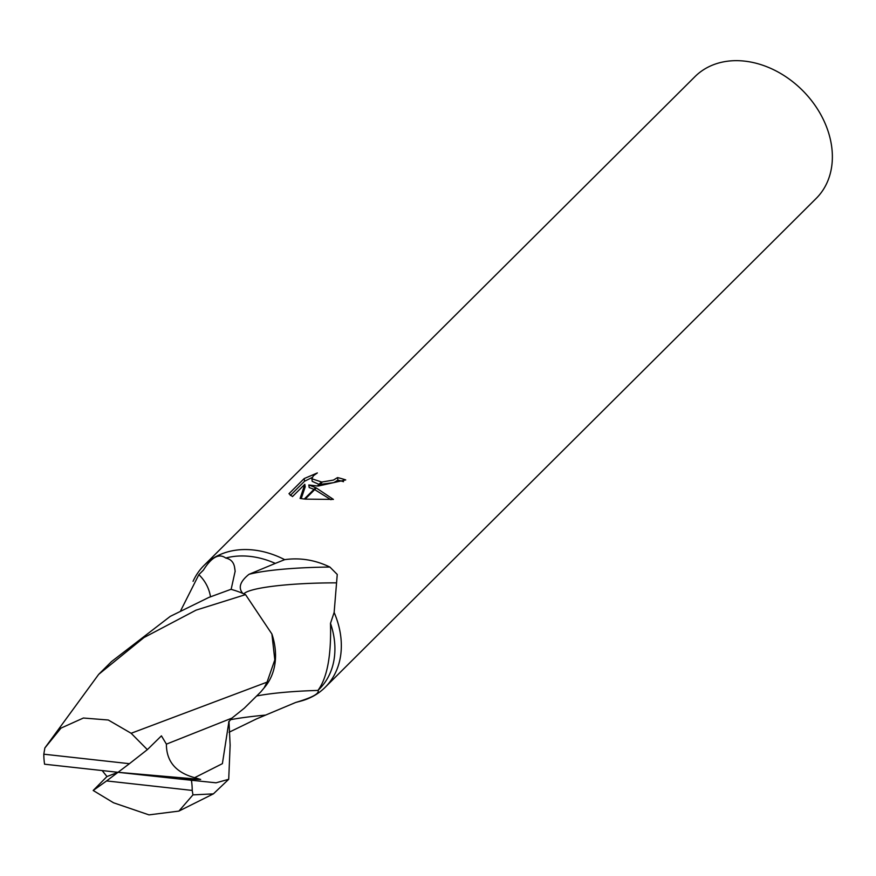 <?xml version="1.0" encoding="UTF-8"?>
<svg xmlns="http://www.w3.org/2000/svg" width="876" height="876" viewBox="0 0 876 876"><rect width="100%" height="100%" fill="white"/><g stroke="black" fill="none" stroke-linecap="round" stroke-linejoin="round"><path stroke-width="1.31" d="M248.981 574.327L275.305 563.399A83.056 64.266 -134.9 0 0 250.054 556.402A83.056 64.266 -134.9 0 0 225.723 558.034C230.498 559.03 233.41 561.888 234.461 566.63L235.14 571.251L231.133 589.384A83.056 64.266 -134.9 0 1 242.827 593.413L242.827 593.413C237.976 587.862 240.035 581.5 248.981 574.327A90.075 11.968 179.4 0 1 329.891 567.057L337.249 574.448L334.139 612.455L330.493 623.329C331.369 655.609 327.175 677.991 317.933 690.43L318.021 690.321C319.718 693.518 312.272 697.57 295.672 702.464L300.731 701.118A85.914 66.488 -134.9 0 0 334.139 612.444A85.914 66.488 -134.9 0 1 325.171 687.299L816.213 198.403A85.914 66.488 -134.9 0 0 821.951 116.771A85.914 66.488 -134.9 0 0 744.589 61.123A85.914 66.488 -134.9 0 0 694.975 76.628L203.933 565.524A85.914 66.488 -134.9 0 0 193.059 581.346A85.914 66.488 -134.9 0 1 253.547 550.008A85.914 66.488 -134.9 0 0 203.933 565.524M180.752 610.539L198.852 574.656L203.374 570.167A83.056 64.266 -134.9 0 0 202.104 571.393A83.056 64.266 -134.9 0 0 201.732 571.765M203.374 570.167C211.565 557.136 219.022 553.085 225.723 558.034M295.694 702.453L256.427 718.944L229.074 732.248M308.823 484.975L315.667 487.68L304.268 499.035L300.096 498.433L304.815 484.308L292.485 496.582L288.97 493.714L304.18 478.57L317.353 472.941L313.345 475.788L311.856 478.778L321.415 481.953L317.353 486.005L308.823 484.975L309.195 487.549L314.013 489.323M343.501 481.68A83.056 64.266 -134.9 0 0 337.906 480.147L333.8 482.632L319.904 484.428M337.906 480.147L337.534 477.584A85.914 66.488 45.1 0 1 345.724 479.917L318.284 486.038L322.401 481.953L333.438 480.07L337.534 477.584M312.053 477.551L304.563 481.242L290.306 495.433M304.563 481.242L304.18 478.57M316.324 487.998L333.417 499.408L305.133 499.134L316.324 487.998L315.667 487.68M330.953 499.725L314.692 489.618M321.415 481.953A13.72 6.022 -8.2 0 0 322.401 481.953M318.995 484.362L312.228 481.362L311.856 478.778M304.815 484.308L305.198 486.903L301.213 498.608M284.667 559.654L284.667 559.654A85.914 66.488 -134.9 0 0 253.547 550.008A85.914 66.488 -134.9 0 1 284.667 559.654C300.15 557.497 315.218 559.972 329.891 567.057M300.337 701.227A85.914 66.488 -134.9 0 0 325.171 687.299M256.657 695.982A90.381 12.012 179.4 0 1 317.933 690.43L318.021 690.321M264.081 687.923A71.263 55.144 -134.9 0 0 271.899 634.016L274.812 659.891L267.06 682.141L264.081 687.923L260.807 691.876L244.294 708.191L231.921 718.112L166.396 744.14L161.425 735.851L147.354 749.637L131.137 733.278L108.285 720.006L83.395 718.024L60.992 728.109L44.862 747.962L98.659 674.389L143.982 637.553L196.082 610.134L245.543 594.618L271.899 634.016M243.856 593.851A85.771 11.399 179.4 0 1 336.274 582.858M275.294 563.399L284.678 559.654M318.152 690.244L319.291 689.105A83.056 64.266 -134.9 0 0 330.493 623.329M210.492 596.764A90.381 58.922 -24.3 0 0 198.852 574.656M228.986 721.32L230.136 745.126L228.713 779.29L216.022 782.815L178.605 778.917L200.681 779.443L194.636 777.669C175.813 772.555 166.396 761.375 166.396 744.14M245.543 594.618A83.045 64.266 -134.9 0 0 230.957 589.329L208.838 597.432L170.273 616.365L111.515 661.588L98.659 674.389M43.8 754.192A83.056 64.266 -134.9 0 0 44.567 764.211L118.019 772.303L129.44 763.686L43.8 754.192L44.862 747.962M102.174 770.584L106.971 776.541L93.184 790.481L113.508 802.766L148.986 814.877L178.89 811.099L192.95 794.871L213.383 793.875L228.713 779.29M131.137 733.278L267.06 682.141M178.605 778.917L118.019 772.303L106.587 780.932L192.227 790.426A83.056 64.266 -134.9 0 0 191.461 780.407M192.227 790.426L192.95 794.871M200.681 779.443L118.019 772.303L106.971 776.541M147.354 749.637L129.44 763.686M106.587 780.932L93.184 790.481M230.07 719.776A124.786 16.589 179.4 0 1 265.636 715.09M235.162 571.59A124.786 81.358 -24.3 0 0 234.461 566.63M194.647 777.669L222.394 763.653L228.943 721.386M200.965 572.532L202.104 571.393M178.89 811.099L213.383 793.864M190.574 780.297L192.238 780.505M228.614 722.12L231.921 718.112"/></g></svg>
